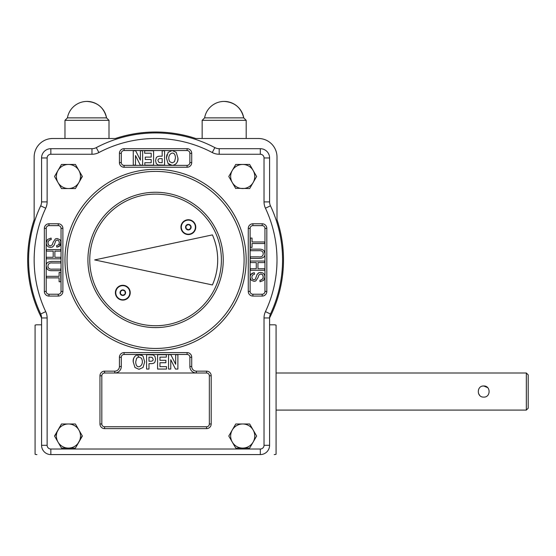<?xml version="1.0" encoding="UTF-8"?>
<svg xmlns="http://www.w3.org/2000/svg" width="556" height="556" viewBox="0 0 556 556"><rect width="100%" height="100%" fill="white"/><g stroke="black" fill="none" stroke-linecap="round" stroke-linejoin="round"><path stroke-width="0.83" d="M248.268 291.441L248.268 228.405A4.636 4.636 0 0 1 252.904 223.776L262.175 223.776A4.636 4.636 0 0 1 266.81 228.405L266.81 291.441A4.636 4.636 0 0 1 262.175 296.07L252.904 296.07A4.636 4.636 0 0 1 248.268 291.441L250.124 291.441L250.124 277.09C250.283 274.407 251.708 272.968 254.398 272.76L254.53 274.24L252.48 275.081L251.805 277.11L252.403 279.126L253.918 279.828L255.267 279.307L257.032 274.567L258.853 272.732M47.156 269.028L46.204 266.074L46.204 228.405L44.348 228.405A4.636 4.636 0 0 1 48.984 223.776L58.255 223.776A4.636 4.636 0 0 1 62.891 228.405L62.891 291.441A4.636 4.636 0 0 1 58.255 296.07L48.984 296.07A4.636 4.636 0 0 1 44.348 291.441L44.348 228.405M62.891 228.405L61.035 228.405L61.035 242.757C60.875 245.439 59.45 246.878 56.761 247.086L56.629 245.606L58.679 244.765L59.353 242.736L58.755 240.72L57.24 240.018L55.892 240.533L54.127 245.279L52.306 247.114M133.273 361.977C132.196 356.118 139.278 351.788 143.114 356.403L144.699 361.887L143.017 367.509L138.993 369.302L134.962 367.53L133.273 361.977C133.106 357.536 135.011 355.034 138.986 354.471L187.094 354.471A2.78 2.78 0 0 1 189.874 357.251L189.874 366.515A6.491 6.491 0 0 0 196.365 373.007L206.561 373.007A2.78 2.78 0 0 1 209.341 375.786L209.341 423.985A2.78 2.78 0 0 1 206.561 426.765L206.561 428.62L104.597 428.62A4.636 4.636 0 0 1 99.962 423.985L99.962 375.786A4.636 4.636 0 0 1 104.597 371.151L114.793 371.151A4.636 4.636 0 0 0 119.429 366.515L119.429 357.251A4.636 4.636 0 0 1 124.064 352.615L187.094 352.615A4.636 4.636 0 0 1 191.73 357.251L191.73 366.515A4.636 4.636 0 0 0 196.365 371.151L206.561 371.151A4.636 4.636 0 0 1 211.197 375.786L211.197 423.985A4.636 4.636 0 0 1 206.561 428.62M264.003 250.819L264.955 253.772L264.955 291.441L266.81 291.441M177.885 157.869C178.962 163.721 171.88 168.058 168.044 163.443L166.452 157.96L168.141 152.337L172.165 150.544L176.196 152.316L177.885 157.869C178.052 162.31 176.148 164.812 172.172 165.375L168.044 163.443L166.452 157.96L166.876 154.756M164.569 165.139L157.974 164.93L156.243 163.513L155.562 160.712L156.146 158.099C156.604 156.757 158.099 156.125 160.635 156.201L162.178 156.201L162.178 150.787L164.569 150.787L164.569 165.139M175.432 157.967C175.265 148.494 165.66 154.492 169.802 161.699L172.151 162.88L174.514 161.685L175.432 157.967M162.178 158.62L160.879 158.62C158.807 158.543 157.855 159.231 158.015 160.67L159.099 162.547L162.178 162.72L162.178 158.62M144.636 150.787L153.574 150.787L153.574 165.139L144.838 165.139L144.838 162.72L151.197 162.72L151.197 159.523L145.276 159.523L145.276 157.105L151.197 157.105L151.197 153.206L144.636 153.206L144.636 150.787M124.064 148.695L187.094 148.695A4.636 4.636 0 0 1 191.73 153.324L191.73 162.595A4.636 4.636 0 0 1 187.094 167.231L124.064 167.231A4.636 4.636 0 0 1 119.429 162.595L119.429 153.324A4.636 4.636 0 0 1 124.064 148.695L124.064 150.544L172.179 150.544M244.098 259.923A88.522 88.522 0 0 1 155.576 348.445A88.522 88.522 0 0 1 67.061 259.923A88.522 88.522 0 0 1 155.576 171.401A88.522 88.522 0 0 1 244.098 259.923M56.629 245.606L58.679 244.765L59.353 242.736L58.755 240.72L57.24 240.018L55.892 240.533L54.127 245.279L52.695 246.913L50.547 247.448L48.289 246.878L46.739 245.3L46.204 242.896L47.524 239.421L51.117 238.072L51.249 239.553L49.387 240.088L48.323 241.269L47.927 243.014L48.601 245.175L50.262 245.94M140.397 150.787L142.621 150.787L142.621 165.139L140.307 165.139L135.497 155.548L135.497 165.139L133.273 165.139L133.273 150.787L135.664 150.787L140.397 160.149L140.397 150.787M135.727 361.88C135.893 371.352 145.498 365.355 141.356 358.147L139 356.966L136.644 358.161L135.727 361.88M148.973 369.059L146.589 369.059L146.589 354.707L153.185 354.916L154.915 356.333L155.597 359.134L155.013 361.748C154.554 363.089 153.06 363.721 150.523 363.645L148.973 363.645L148.973 369.059M148.973 357.126L148.973 361.226L150.28 361.226C152.351 361.303 153.303 360.615 153.143 359.176L152.052 357.299L148.973 357.126M166.522 369.059L157.584 369.059L157.584 354.707L166.32 354.707L166.32 357.126L159.961 357.126L159.961 360.323L165.883 360.323L165.883 362.741L159.961 362.741L159.961 366.64L166.522 366.64L166.522 369.059M170.761 369.059L168.537 369.059L168.537 354.707L170.852 354.707L175.661 364.298L175.661 354.707L177.885 354.707L177.885 369.059L175.494 369.059L170.761 359.697L170.761 369.059M51.249 239.553C48.101 240.352 47.218 242.228 48.601 245.175L50.36 245.94L52.257 244.821L53.098 242.381L55.343 238.899L57.087 238.51L59.923 239.636C62.022 243.5 60.965 245.981 56.761 247.086M46.44 251.11L46.44 249.575L60.792 249.575L60.792 251.11L54.877 251.11L54.877 257.268L60.792 257.268L60.792 258.811L46.44 258.811L46.44 257.268L53.202 257.268L53.202 251.11L46.44 251.11M60.792 262.981L52.514 262.981C49.755 262.647 48.226 263.641 47.927 265.963C48.004 268.388 49.533 269.445 52.514 269.139L60.792 269.139L60.792 270.682L52.507 270.682C48.414 270.883 46.315 269.347 46.204 266.074C45.953 262.981 48.052 261.438 52.507 261.438L60.792 261.438L60.792 262.981M46.44 277.875L46.44 276.325L59.11 276.325L59.11 272.461L60.792 272.461L60.792 281.774L59.11 281.774L59.11 277.875L46.44 277.875M254.53 274.24L252.48 275.081L251.805 277.11L252.403 279.126L253.918 279.828L255.267 279.307L257.032 274.567L258.464 272.933L260.611 272.398L262.87 272.968L264.42 274.546L264.955 276.951L263.634 280.426L260.041 281.774L259.909 280.293L261.772 279.758L262.835 278.577L263.231 276.832L262.557 274.671L260.896 273.906M259.909 280.293C263.058 279.494 263.94 277.618 262.557 274.671L260.799 273.906L258.901 275.025L258.06 277.465L255.816 280.947L254.071 281.336L251.236 280.21C249.137 276.346 250.193 273.865 254.398 272.76M264.719 268.736L264.719 270.272L250.367 270.272L250.367 268.736L256.281 268.736L256.281 262.578L250.367 262.578L250.367 261.035L264.719 261.035L264.719 262.578L257.956 262.578L257.956 268.736L264.719 268.736M250.367 256.865L258.644 256.865C261.403 257.199 262.932 256.205 263.231 253.883C263.155 251.458 261.626 250.402 258.644 250.707L250.367 250.707L250.367 249.157L258.651 249.157C262.745 248.963 264.844 250.499 264.955 253.772C265.205 256.865 263.106 258.408 258.651 258.408L250.367 258.408L250.367 256.865M264.719 241.971L264.719 243.521L252.049 243.521L252.049 247.385L250.367 247.385L250.367 238.072L252.049 238.072L252.049 241.971L264.719 241.971M41.568 445.307L41.568 317.956L47.128 317.956L47.128 445.307L41.568 445.307A9.271 9.271 0 0 0 50.839 454.579L260.319 454.579A9.271 9.271 0 0 0 269.59 445.307L269.59 317.956A9.271 9.271 0 0 1 270.473 314.008A9.271 9.271 0 0 0 269.59 317.921A127.915 127.915 0 0 0 277.006 219.703L277.006 157.035A18.536 18.536 0 0 0 258.464 138.5L195.802 138.5A127.915 127.915 0 0 0 115.356 138.5L52.688 138.5A18.536 18.536 0 0 0 34.152 157.035L34.152 219.703A127.915 127.915 0 0 0 41.568 317.921M219.189 148.695L219.189 154.255L260.319 154.255L260.319 148.695L219.189 148.695A9.271 9.271 0 0 1 214.859 147.618A126.99 126.99 0 0 0 96.299 147.618A9.271 9.271 0 0 1 91.969 148.695L50.839 148.695A9.271 9.271 0 0 0 41.568 157.96L41.568 201.891A9.271 9.271 0 0 1 40.685 205.838A126.99 126.99 0 0 0 40.685 314.008A9.271 9.271 0 0 1 41.568 317.956M265.441 311.638A121.423 121.423 0 0 0 265.441 208.208L270.473 205.838A9.271 9.271 0 0 1 269.59 201.891A9.271 9.271 0 0 0 270.473 205.838A126.99 126.99 0 0 1 270.473 314.008L265.441 311.638A14.831 14.831 0 0 0 264.03 317.956L269.59 317.956M260.319 148.695A9.271 9.271 0 0 1 269.59 157.96L269.59 201.891L264.03 201.891A14.831 14.831 0 0 0 265.441 208.208M254.808 432.895L256.622 436.036L253.147 442.062A12.051 12.051 0 0 1 242.708 448.087L235.751 448.087L228.794 436.036L235.751 423.985L249.665 423.985L251.479 427.133M235.751 448.087L228.794 436.036L235.751 423.985M249.665 423.985L256.622 436.036L249.818 447.823M253.147 442.062A12.051 12.051 0 0 0 242.708 423.985A12.051 12.051 0 0 0 232.276 442.062A12.051 12.051 0 0 0 242.708 448.087L249.665 448.087M249.665 164.451L256.622 176.502L253.147 182.528A12.051 12.051 0 0 1 232.276 182.528L228.794 176.502L235.751 164.451L249.665 164.451L256.622 176.502L249.665 188.553L235.598 188.289M228.794 176.502L232.276 170.477A12.051 12.051 0 0 1 253.147 170.477A12.051 12.051 0 0 1 253.147 182.528L249.665 188.553M235.751 164.451L232.276 170.477A12.051 12.051 0 0 0 232.276 182.528L235.751 188.553M82.212 176.238L78.882 182.528A12.051 12.051 0 0 1 58.012 182.528A12.051 12.051 0 0 1 58.012 170.477L54.537 176.502L61.494 164.451L75.407 164.451L82.364 176.502L75.407 188.553L61.494 188.553L54.537 176.502L61.494 188.553M75.56 164.715L78.882 170.477A12.051 12.051 0 0 1 78.882 182.528L75.407 188.553M78.882 170.477A12.051 12.051 0 0 0 58.012 170.477L61.494 164.451M54.69 436.3L61.494 423.985L75.407 423.985L77.221 427.133M82.212 435.772L75.407 448.087L61.494 448.087L59.68 444.946M75.407 423.985L82.364 436.036L75.407 448.087M61.494 423.985L58.012 430.01A12.051 12.051 0 0 1 78.882 430.01A12.051 12.051 0 0 1 68.451 448.087A12.051 12.051 0 0 1 58.012 430.01L54.537 436.036L61.494 448.087M274.226 454.579A5.56 5.56 0 0 0 276.082 454.259L276.082 325.128A5.56 5.56 0 0 0 274.226 324.808L269.59 324.808M41.568 324.808L36.932 324.808A5.56 5.56 0 0 0 35.077 325.128L35.077 454.259A5.56 5.56 0 0 0 36.932 454.579M115.391 292.692A7.416 7.416 0 0 1 126.518 286.27A7.416 7.416 0 0 1 126.518 299.114A7.416 7.416 0 0 1 115.391 292.692M180.936 227.154A7.416 7.416 0 0 1 192.056 220.732A7.416 7.416 0 0 1 192.056 233.576A7.416 7.416 0 0 1 180.936 227.154M188.352 224.478L186.031 225.812L186.031 228.488L188.352 229.83L190.666 228.488L190.666 225.812L188.352 224.478M188.352 234.194A7.047 7.047 0 0 1 182.25 223.63A7.047 7.047 0 0 1 194.454 223.63A7.047 7.047 0 0 1 188.352 234.194M122.806 290.017L120.492 291.358L120.492 294.034L122.806 295.368L125.128 294.034L125.128 291.358L122.806 290.017M122.806 299.74A7.047 7.047 0 0 1 116.704 289.176A7.047 7.047 0 0 1 128.909 289.176A7.047 7.047 0 0 1 122.806 299.74M212.42 284.95L94.673 259.923L212.42 234.896A62.105 62.105 0 0 1 212.42 284.95A62.105 62.105 0 0 0 212.42 234.896M526.344 410.085L528.2 408.229L528.2 374.862L526.344 373.007L526.344 410.085L276.082 410.085M526.344 373.007L276.082 373.007M479.765 395.469L478.577 393.683M482.615 386.093L483.706 385.982L487.647 387.622M483.706 385.982C490.885 385.635 490.885 397.45 483.713 397.109C476.534 397.457 476.527 385.642 483.706 385.982M155.576 325.733A65.81 65.81 0 0 0 212.573 227.015A65.81 65.81 0 0 0 98.586 227.015A65.81 65.81 0 0 0 155.576 325.733M155.576 327.588A67.665 67.665 0 0 0 214.178 226.09A67.665 67.665 0 0 0 96.98 226.09A67.665 67.665 0 0 0 155.576 327.588M246.183 138.5L246.183 120.332L243.736 117.879C241.193 107.669 234.667 102.179 224.172 101.421A19.856 19.856 0 0 0 204.608 117.879L243.736 117.879A19.856 19.856 0 0 0 224.172 101.421M246.183 120.332L202.155 120.332L204.608 117.879M109.004 138.5L109.004 120.332L106.55 117.879C104.007 107.669 97.488 102.179 86.986 101.421A19.856 19.856 0 0 0 67.422 117.879L106.55 117.879A19.856 19.856 0 0 0 86.986 101.421M109.004 120.332L64.976 120.332L67.422 117.879M60.903 241.464A96.459 96.459 0 0 0 60.284 244.967L59.019 244.286M138.444 357.015L137.603 354.693A96.459 96.459 0 0 0 142.1 355.437M248.268 228.405L250.124 228.405A2.78 2.78 0 0 1 252.904 225.625L262.175 225.625A2.78 2.78 0 0 1 264.955 228.405L266.81 228.405M250.124 277.09L250.124 228.405M264.955 291.441A2.78 2.78 0 0 1 262.175 294.221L252.904 294.221A2.78 2.78 0 0 1 250.124 291.441M252.904 294.221L252.904 296.07M58.255 296.07L58.255 294.221L48.984 294.221L48.984 296.07M48.984 294.221A2.78 2.78 0 0 1 46.204 291.441L44.348 291.441M62.891 291.441L61.035 291.441A2.78 2.78 0 0 1 58.255 294.221M46.204 291.441L46.204 266.074M61.035 242.757L61.035 291.441M124.064 352.615L124.064 354.471L138.986 354.471M187.094 352.615L187.094 354.471M206.561 426.765L104.597 426.765A2.78 2.78 0 0 1 101.817 423.985L101.817 375.786A2.78 2.78 0 0 1 104.597 373.007L114.793 373.007A6.491 6.491 0 0 0 121.284 366.515L121.284 357.251A2.78 2.78 0 0 1 124.064 354.471M121.284 357.251L119.429 357.251M262.175 223.776L262.175 225.625M264.955 228.405L264.955 253.772M252.904 223.776L252.904 225.625M262.175 294.221L262.175 296.07M187.094 148.695L187.094 150.544A2.78 2.78 0 0 1 189.874 153.324L189.874 162.595A2.78 2.78 0 0 1 187.094 165.375L187.094 167.231M172.068 165.375L124.064 165.375L124.064 167.231M187.094 165.375L172.172 165.375M172.165 150.544L187.094 150.544M124.064 165.375A2.78 2.78 0 0 1 121.284 162.595L119.429 162.595M119.429 153.324L121.284 153.324A2.78 2.78 0 0 1 124.064 150.544M121.284 162.595L121.284 153.324M211.197 423.985L209.341 423.985M104.597 426.765L104.597 428.62M211.197 375.786L209.341 375.786M101.817 423.985L99.962 423.985M206.561 371.151L206.561 373.007M101.817 375.786L99.962 375.786M196.365 371.151L196.365 373.007L114.793 373.007L114.793 371.151M104.597 373.007L104.597 371.151M191.73 366.515L189.874 366.515M191.73 357.251L189.874 357.251M121.284 366.515L119.429 366.515M46.204 228.405A2.78 2.78 0 0 1 48.984 225.625L58.255 225.625A2.78 2.78 0 0 1 61.035 228.405M40.685 314.008L45.717 311.638A14.831 14.831 0 0 1 47.128 317.956M264.03 317.956L264.03 445.307A3.704 3.704 0 0 1 260.319 449.012L50.839 449.012L50.839 454.579M50.839 449.012A3.704 3.704 0 0 1 47.128 445.307M45.717 311.638A121.423 121.423 0 0 1 45.717 208.208L40.685 205.838M260.319 449.012L260.319 454.579M41.568 201.891L47.128 201.891A14.831 14.831 0 0 1 45.717 208.208M264.03 445.307L269.59 445.307M47.128 201.891L47.128 157.96A3.704 3.704 0 0 1 50.839 154.255L91.969 154.255L91.969 148.695M41.568 157.96L47.128 157.96M50.839 148.695L50.839 154.255M96.299 147.618L98.898 152.539A14.831 14.831 0 0 1 91.969 154.255M98.898 152.539A121.423 121.423 0 0 1 212.26 152.539L214.859 147.618M260.319 154.255A3.704 3.704 0 0 1 264.03 157.96L269.59 157.96M264.03 157.96L264.03 201.891M219.189 154.255A14.831 14.831 0 0 1 212.26 152.539M64.983 259.923A90.593 90.593 0 0 1 200.876 181.465A90.593 90.593 0 0 1 200.876 338.382A90.593 90.593 0 0 1 64.983 259.923M188.352 229.934A2.78 2.78 0 0 1 185.94 225.764A2.78 2.78 0 0 1 190.757 225.764A2.78 2.78 0 0 1 188.352 229.934M122.806 295.472A2.78 2.78 0 0 1 120.402 291.302A2.78 2.78 0 0 1 125.218 291.302A2.78 2.78 0 0 1 122.806 295.472M48.984 225.625L48.984 223.776M58.255 223.776L58.255 225.625M189.874 162.595L191.73 162.595M191.73 153.324L189.874 153.324M202.155 138.5L202.155 120.332M64.976 138.5L64.976 120.332"/></g></svg>

